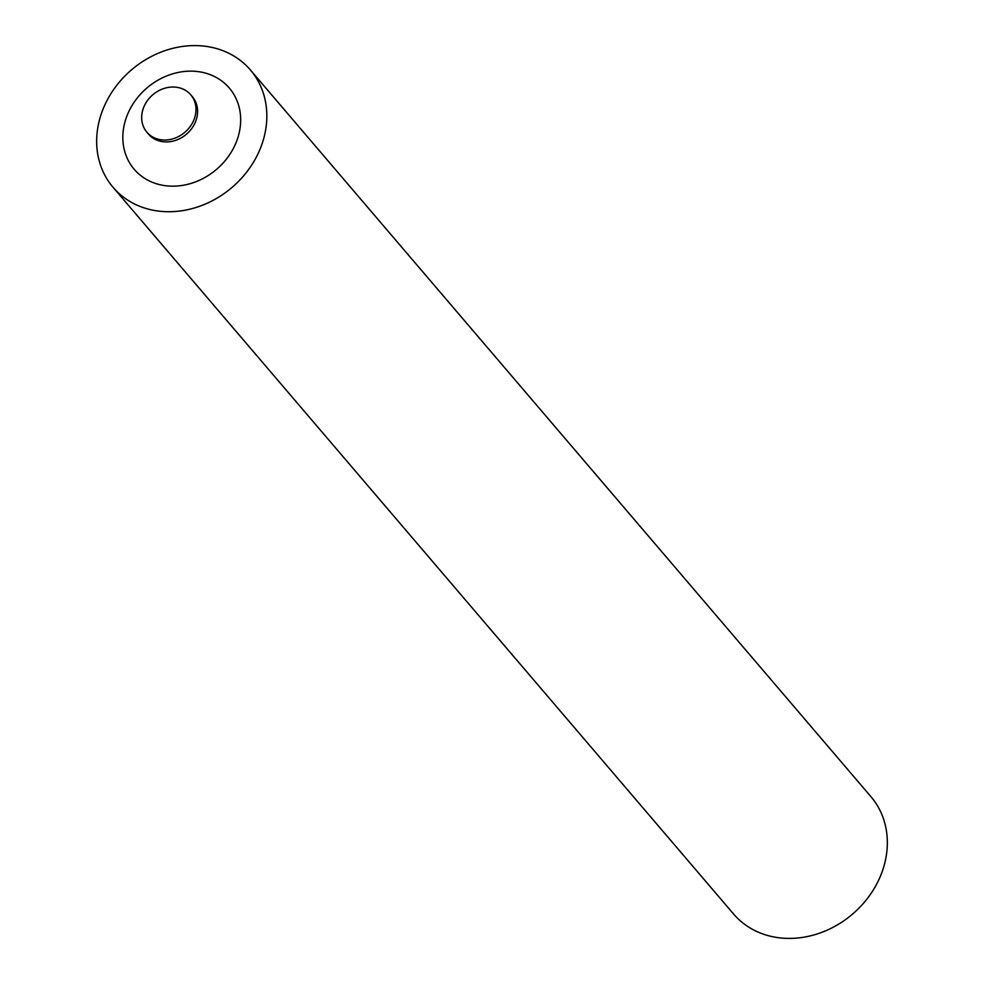 <?xml version="1.0" encoding="UTF-8"?>
<svg xmlns="http://www.w3.org/2000/svg" width="984" height="984" viewBox="0 0 984 984"><rect width="100%" height="100%" fill="white"/><g stroke="black" fill="none" stroke-linecap="round" stroke-linejoin="round"><path stroke-width="1.48" d="M154.796 138.031A28.819 24.674 139.5 0 1 146.911 132.237A28.819 24.674 139.5 0 1 148.805 98.806A28.819 24.674 139.5 0 1 182.864 89.015A28.819 24.674 139.5 0 1 190.748 94.808A28.819 24.674 139.5 0 1 188.854 128.24A28.819 24.674 139.5 0 1 154.796 138.031M250.44 70.012L870.938 796.683A90.331 77.342 139.5 0 1 865.01 901.467A90.331 77.342 139.5 0 1 758.258 932.155A90.331 77.342 139.5 0 1 733.56 913.988L113.062 187.317A90.331 77.342 -40.5 0 0 137.76 205.472A90.331 77.342 -40.5 0 0 244.512 174.783A90.331 77.342 -40.5 0 0 250.44 70.012A90.331 77.342 -40.5 0 0 225.742 51.844A90.331 77.342 -40.5 0 0 118.99 82.533A90.331 77.342 -40.5 0 0 113.062 187.317M151.29 181.843A62.546 53.554 -40.5 0 0 232.187 150.564A62.546 53.554 -40.5 0 0 212.212 75.473A62.546 53.554 -40.5 0 0 131.315 106.764A62.546 53.554 -40.5 0 0 151.29 181.843M146.911 132.237L148.523 134.131A28.819 24.674 -40.5 0 0 156.407 139.925A28.819 24.674 -40.5 0 0 190.465 130.134A28.819 24.674 -40.5 0 0 192.36 96.703L190.748 94.808"/></g></svg>
